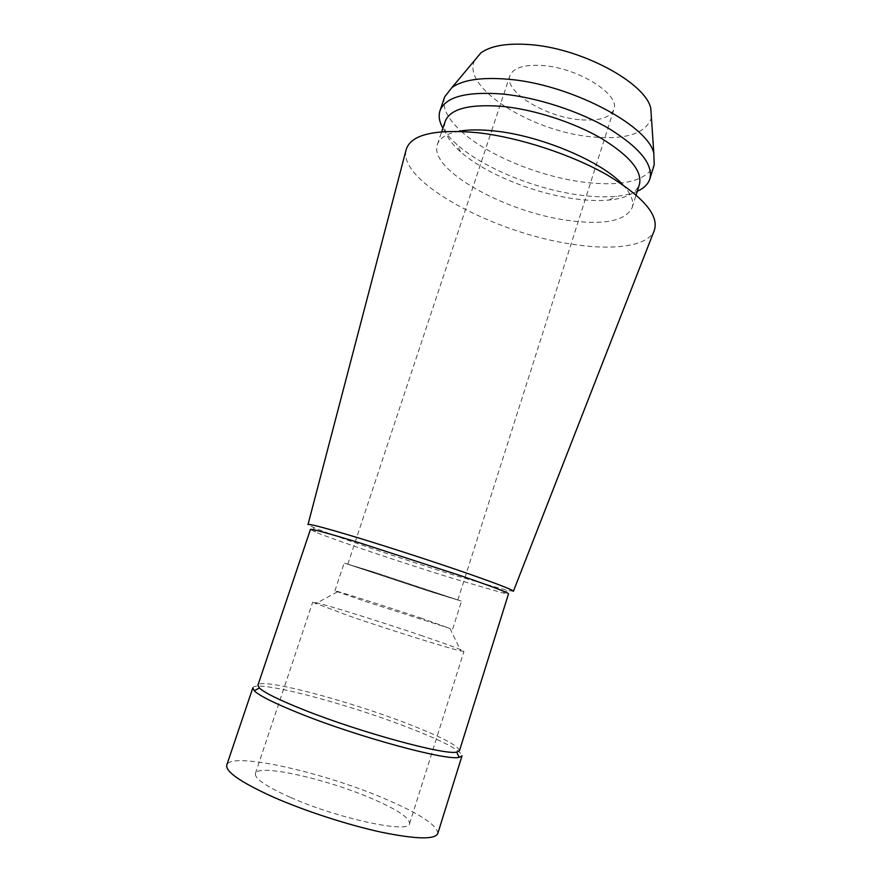 <?xml version="1.0" encoding="UTF-8"?>
<svg xmlns="http://www.w3.org/2000/svg" width="882" height="882" viewBox="0 0 882 882"><rect width="100%" height="100%" fill="white"/><g stroke="black" fill="none" stroke-linecap="round" stroke-linejoin="round"><path stroke-width="0.66" stroke-dasharray="4.41 3.31" d="M437.77 833.545C437.505 825.21 419.501 813.469 383.736 798.298C322.117 771.971 230.698 751.332 226.784 764.992M252.836 687.861C254.997 679.361 344.708 702.91 406.536 726.889C442.4 740.737 460.9 750.384 462.025 755.83M290.189 797.284C266.055 786.435 254.468 778.508 255.405 773.503C257.742 763.492 325.282 778.574 370.815 798.155C396.691 809.224 409.623 817.713 409.601 823.612C410.02 833.931 338.027 818.683 290.189 797.284M422.809 636.021C376.923 620.377 312.261 600.422 312.68 602.208L349.878 616.209C390.362 630.112 449.434 648.568 460.757 650.938L463.954 651.368C462.576 650.012 448.861 644.896 422.809 636.021M420.736 617.973L450.018 628.458L364.453 601.116L334.906 590.819C334.168 589.97 384.684 605.989 420.736 617.973M429.313 591.304L344.145 563.025L373.979 572.12L461.529 601.16L429.313 591.304M375.853 572.771L347.817 564.226L427.715 590.753L457.857 599.969L375.853 572.771M579.309 119.665C544.867 116.744 503.677 91.508 509.895 75.742C513.115 67.826 523.941 64.419 542.386 65.522C578.25 67.749 620.741 94.705 613.85 109.522C610.046 117.979 598.525 121.363 579.309 119.665M474.593 60.406C461.132 87.66 531.945 131.418 590.984 136.798C625.547 140.117 645.69 133.799 651.423 117.857M444.671 96.866C441.838 107.075 447.218 118.431 460.812 130.944M461.308 131.396C487.537 155.32 539.575 176.62 583.608 182.166C622.758 186.819 646.286 181.086 654.201 164.945M637.245 191.306C631.633 193.82 624.71 195.473 616.463 196.278C605.515 197.303 593.189 196.895 579.496 195.043C535.396 189.244 483.149 167.977 456.788 144.394C450.592 138.893 445.961 133.48 442.896 128.155M445.201 121.352C442.709 130.36 447.847 140.536 460.613 151.858C484.979 173.556 533.764 193.379 574.744 198.836C587.456 200.578 598.878 200.986 608.988 200.06C625.977 198.406 636.109 193.202 639.395 184.448M622.659 184.603C630.972 193.544 634.125 201.228 632.151 207.645C625.36 221.062 603.938 225.307 567.854 220.39C505.342 212.198 428.079 169.598 437.417 144.372C439.589 138.011 446.667 133.656 458.64 131.308M405.907 150.579C399.314 182.629 495.133 233.179 572.01 244.16C612.847 250.642 646.936 246.53 653.992 231.183M513.423 591.194L507.569 590.488L454.925 575.384C402.611 559.287 332.238 535.517 313.176 527.326L308.027 524.459M310.453 529.454L315.392 532.033C333.65 539.707 401.795 562.628 452.334 578.261L503.005 592.991L508.517 593.818M459.489 750.692C458.397 745.599 440.581 736.415 406.051 723.141C346.339 700.087 259.826 677.233 257.908 685.193M255.405 773.503L312.68 602.208M409.601 823.612L463.954 651.368M450.018 628.458L460.757 650.938M337.42 591.866L315.513 603.751M334.906 590.819L344.145 563.025M452.664 629.075L461.529 601.16M347.817 564.226L491.461 131.319M491.671 130.679L509.895 75.742M457.857 599.969L613.85 109.522M460.613 151.858L456.788 144.394M608.988 200.06L616.463 196.278M632.151 207.645L636.131 194.9M437.417 144.372L441.695 131.727M315.392 532.033L313.176 527.326M503.005 592.991L507.569 590.488"/><path stroke-width="1.32" d="M226.784 764.992C225.307 771.651 240.808 782.345 273.31 797.096C304.72 810.933 347.916 824.968 381.432 832.211C416.084 839.256 434.87 839.708 437.77 833.545L462.025 755.83L459.147 757.351C447.13 761.034 359.073 737.297 300.883 713.924C275.074 703.593 259.54 695.876 254.259 690.782L252.836 687.861L226.784 764.992M651.423 117.857L650.773 108.188C645.183 82.346 579.849 47.407 528.053 44.497C506.114 43.119 490.37 45.941 480.811 52.964L474.593 60.406M649.858 178.903L654.201 164.945L653.816 153.148C647.575 124.748 568.658 83.592 507.029 79.148C481.021 77.109 462.653 79.909 451.926 87.55L444.671 96.866L439.986 110.713C445.399 96.954 466.104 91.375 502.112 93.988C536.631 97.285 579.408 111.176 609.319 128.783C639.847 147.834 653.353 164.537 649.858 178.903C648.138 184.14 643.937 188.274 637.245 191.306M442.896 128.155C439.269 121.782 438.299 115.961 439.986 110.713M636.131 194.9L639.395 184.448C642.537 171.34 629.991 156.07 601.745 138.617C574.105 122.466 534.69 109.644 502.806 106.424C469.389 103.8 450.195 108.773 445.201 121.352L441.695 131.727M458.64 131.308C468.342 129.533 480.348 129.434 494.659 130.999C541.008 135.685 601.987 161.593 622.659 184.603M513.423 591.194L653.992 231.183C659.791 216.277 644.411 197.667 607.863 175.342C571.889 154.626 519.311 137.394 477.702 132.697C433.779 128.805 409.843 134.759 405.907 150.579L308.027 524.459M307.994 524.592C308.259 523.39 325.304 527.91 359.139 538.141C391.288 547.942 433.823 561.779 465.288 572.661C497.657 583.939 513.688 590.168 513.368 591.326M359.812 542.904C327.928 533.18 311.467 528.693 310.453 529.454L257.908 685.193L259.363 688.004C264.556 692.844 279.583 700.209 304.433 710.087C360.418 732.413 444.892 755.356 456.667 752.103L459.489 750.692L508.517 593.818C507.966 592.55 492.123 586.541 460.988 575.781L359.812 542.904M491.461 131.319L491.671 130.679M480.811 52.964L451.926 87.55M650.773 108.188L653.816 153.148M259.363 688.004L254.259 690.782M456.667 752.103L459.147 757.351"/></g></svg>

